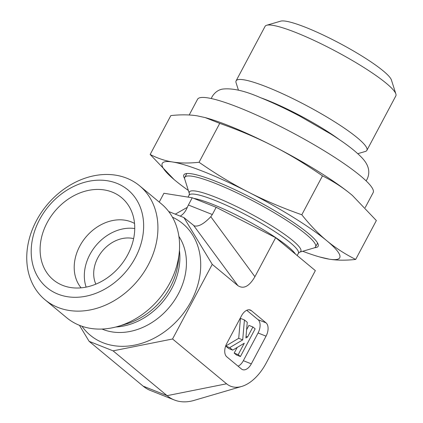 <?xml version="1.0" encoding="UTF-8"?>
<svg xmlns="http://www.w3.org/2000/svg" width="423" height="423" viewBox="0 0 423 423"><rect width="100%" height="100%" fill="white"/><g stroke="black" fill="none" stroke-linecap="round" stroke-linejoin="round"><path stroke-width="0.63" d="M189.356 193.628L184.772 179.246A74.051 11.199 28 0 1 184.809 177.322A74.051 11.199 28 0 1 255.45 202.199A74.051 11.199 28 0 1 315.574 246.852A74.051 11.199 28 0 1 313.998 247.957L299.516 252.198A63.127 9.549 -152 0 0 249.602 213.192A63.127 9.549 -152 0 0 189.356 193.628L189.092 195.183L188.061 197.118M238.456 90.226L236.076 82.76A74.051 11.199 28 0 1 236.108 80.835A74.051 11.199 28 0 1 306.754 105.713A74.051 11.199 28 0 1 366.878 150.366A74.051 11.199 28 0 1 365.303 151.471L357.784 153.676M236.108 80.835L265.073 26.363A74.051 11.199 28 0 1 266.649 25.258A74.051 11.199 28 0 1 320.084 43.283A74.051 11.199 28 0 1 386.326 83.342A74.051 11.199 28 0 1 395.875 93.969A74.051 11.199 28 0 1 395.843 95.894L366.878 150.366M395.875 93.969L391.439 80.047A63.471 9.602 -152 0 0 383.254 70.932A63.471 9.602 -152 0 0 326.477 36.6A63.471 9.602 -152 0 0 280.676 21.15L266.649 25.258M133.626 238.62A31.736 25.317 -50.3 0 0 102.318 251.077A31.736 25.317 -50.3 0 0 95.852 284.15M168.714 211.537L183.931 217.586L212.24 264.359L172.558 338.987L113.073 350.852L89.131 341.335L143.143 386.141L167.085 395.658L226.569 383.793A42.755 24.962 111.7 0 0 241.67 386.453A42.755 24.962 111.7 0 0 266.257 362.945L315.346 270.614L275.659 237.689L216.169 207.302L192.227 197.779L163.923 193.263L159.233 202.083M216.169 207.302L212.325 214.53L188.383 205.012L187.289 207.36L175.281 214.149M183.931 217.586L194.263 225.877C198.445 226.94 203.955 223.883 210.791 216.708L212.325 214.53M275.659 237.689L254.91 276.711L210.791 216.708M192.227 197.779L188.383 205.012M36.473 220.589A74.051 59.067 -50.3 0 0 45.06 299.796A74.051 59.067 -50.3 0 0 148.203 265.015A74.051 59.067 -50.3 0 0 139.616 185.808A74.051 59.067 -50.3 0 0 36.473 220.589M39.54 219.69A63.471 50.628 129.7 0 1 136.878 200.275A63.471 50.628 129.7 0 1 85.864 296.222A63.471 50.628 129.7 0 1 39.54 219.69M45.06 299.796L66.707 317.752A74.051 59.067 -50.3 0 0 118.176 326.355A74.051 59.067 -50.3 0 0 169.85 282.971A74.051 59.067 -50.3 0 0 179.225 252.758A74.051 59.067 -50.3 0 0 161.263 203.764L139.616 185.808M47.122 222.704A53.425 42.612 129.7 0 1 89.1 190.265A53.425 42.612 129.7 0 1 129.38 206.921A53.425 42.612 129.7 0 1 127.73 254.752A53.425 42.612 129.7 0 1 63.915 285.837A53.425 42.612 129.7 0 1 47.122 222.704M134.535 223.439A42.316 33.755 -50.3 0 0 79.762 246.154A42.316 33.755 -50.3 0 0 81.105 287.846M134.741 228.531A42.316 33.755 -50.3 0 0 89.877 254.551A42.316 33.755 -50.3 0 0 86.144 287.111M89.131 341.335L79.434 325.313M212.24 264.359L237.9 285.647C243.574 289.39 249.242 286.408 254.91 276.711M226.569 383.793L172.558 338.987M249.179 309.784L251.32 310.635L266.051 322.855L258.067 319.682L246.746 310.292M238.091 366.191A10.58 6.176 111.7 0 0 243.341 360.687L258.072 332.986L266.051 336.163A10.58 6.176 111.7 0 0 266.051 322.855M266.051 336.163L251.325 363.859L243.341 360.687M251.32 310.635A10.58 6.176 111.7 0 0 250.316 310.038A10.58 6.176 111.7 0 0 241.501 315.796L226.77 343.492A10.58 6.176 111.7 0 0 226.77 356.8L241.501 369.02A10.58 6.176 111.7 0 0 242.506 369.617A10.58 6.176 111.7 0 0 251.325 363.859M143.143 386.141A76.346 44.574 111.7 0 0 150.366 390.45L174.308 399.973A76.346 44.574 111.7 0 1 167.085 395.658L113.073 350.852M229.7 347.648L242.702 339.891L244.425 319.947L247.259 322.294L245.9 337.982L247.603 336.967L252.912 326.984L255.143 328.835L240.412 356.536L238.186 354.685L244.272 343.233L232.698 350.133L229.7 347.648L225.708 346.062L238.715 338.305L242.702 339.891M238.715 338.305L240.438 318.36L244.425 319.947M246.043 336.343L247.603 336.967M246.614 329.739L248.92 325.398L252.912 326.984M238.186 354.685L234.194 353.099L236.425 354.95L240.412 356.536M234.194 353.099L237.192 347.452M225.708 346.062L228.711 348.547L232.698 350.133M258.072 332.986A10.58 6.176 111.7 0 0 258.067 319.682M180.219 216.111L180.288 216.074C183.286 214.329 185.623 211.426 187.289 207.36M174.308 399.973A76.346 44.574 111.7 0 0 194.051 400.407L241.67 386.453M314.664 247.693A76.04 11.5 -152 0 0 318.159 244.314A76.04 11.5 -152 0 0 308.356 233.401A76.04 11.5 -152 0 0 240.333 192.269A76.04 11.5 -152 0 0 185.464 173.763A76.04 11.5 -152 0 0 184.618 178.548M302.715 251.262A100.5 15.202 -152 0 0 319.751 256.988A100.5 15.202 -152 0 0 329.295 259.177A100.5 15.202 -152 0 0 326.805 240.74A100.5 15.202 -152 0 0 248.497 192.153A100.5 15.202 -152 0 0 172.679 162.009A100.5 15.202 -152 0 0 174.07 179.526A100.5 15.202 -152 0 0 175.164 180.447A100.5 15.202 -152 0 0 188.346 190.45M197.224 115.844C189.604 114.612 180.811 114.522 170.85 115.574L150.165 154.469C157.536 158.292 165.039 160.803 172.679 162.009C180.298 163.241 189.092 163.331 199.053 162.273L219.733 123.379L205.24 117.599L197.224 115.844M351.354 194.575A100.5 15.202 28 0 1 352.449 195.495A100.5 15.202 28 0 1 352.459 195.5L351.354 194.575C342.953 187.585 333.335 181.351 322.485 175.868C305.57 164.124 289.089 154.168 273.047 145.988A100.5 15.202 28 0 1 351.354 194.575M199.053 162.273C215.973 174.017 232.454 183.979 248.497 192.153C264.528 200.359 282.294 207.894 301.805 214.762C310.059 225.121 318.392 233.782 326.805 240.74C335.206 247.725 344.83 253.959 355.674 259.442L376.354 220.552L352.449 195.495M205.24 117.599L206.768 118.033A100.5 15.202 28 0 1 273.047 145.988C257.015 137.782 239.249 130.247 219.733 123.379M355.674 259.442C345.707 260.499 336.914 260.409 329.295 259.177L319.751 256.988M301.805 214.762L322.485 175.868M174.059 179.521L150.165 154.469M189.197 114.993L197.552 99.278A99.442 15.043 28 0 1 292.415 132.679A99.442 15.043 28 0 1 373.149 192.645L365.186 207.63M295.508 254.154A61.885 9.359 -152 0 0 250.532 222.429A61.885 9.359 -152 0 0 193.755 198.387M299.516 252.198L298.374 253.287A61.885 9.359 -152 0 0 248.127 215.968A61.885 9.359 -152 0 0 189.092 195.183M339.452 139.68A63.656 9.629 -152 0 0 260.314 97.602M178.897 236.409A61.885 49.364 129.7 0 1 178.31 293.953A61.885 49.364 129.7 0 1 102.049 329.052M172.436 217.189A72.465 57.803 129.7 0 1 191.201 301.197A72.465 57.803 129.7 0 1 81.962 326.255M179.426 250.316A61.885 49.364 129.7 0 1 171.77 288.528A61.885 49.364 129.7 0 1 115.812 327.005M179.225 252.758L178.395 261.086A63.302 50.496 129.7 0 1 170.384 286.916A63.302 50.496 129.7 0 1 126.207 324.002L118.176 326.355M237.9 285.647L193.782 225.644M298.374 253.287L297.179 255.54M186.829 173.52L184.809 177.322M317.599 243.051L315.574 246.852M211.278 98.538L212.076 96.745C214.752 92.441 218.205 89.898 222.424 89.116C232.1 87.899 244.811 90.765 260.563 97.702C272.793 102.652 285.879 108.801 299.822 116.156L330.749 133.991C344.697 142.768 354.966 150.556 361.554 157.351C365.995 161.967 371.621 169.528 367.127 179.188L366.091 180.854"/></g></svg>
